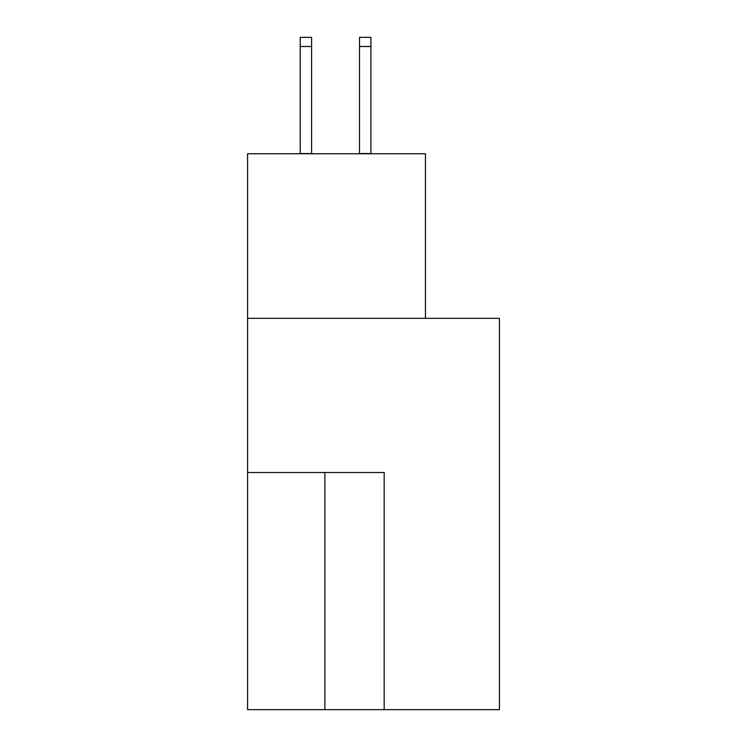 <?xml version="1.0" encoding="UTF-8"?>
<svg xmlns="http://www.w3.org/2000/svg" width="747" height="747" viewBox="0 0 747 747"><rect width="100%" height="100%" fill="white"/><g stroke="black" fill="none" stroke-linecap="round" stroke-linejoin="round"><path stroke-width="1.12" d="M499.426 709.65L499.426 318.343L247.574 318.343L247.574 709.65L499.426 709.65M425.435 318.343L425.435 153.751L247.574 153.751L247.574 318.343M384.173 709.65L384.173 472.496L247.574 472.496M311.602 46.501L300.219 46.501L300.219 37.35L311.602 37.35L311.602 153.751M300.219 46.501L300.219 153.751M311.602 153.555L300.219 153.555M359.512 153.751L359.512 37.35L370.895 37.35L370.895 153.751M359.512 153.555L370.895 153.555M324.88 472.496L324.88 709.65M359.512 46.501L370.895 46.501"/></g></svg>
